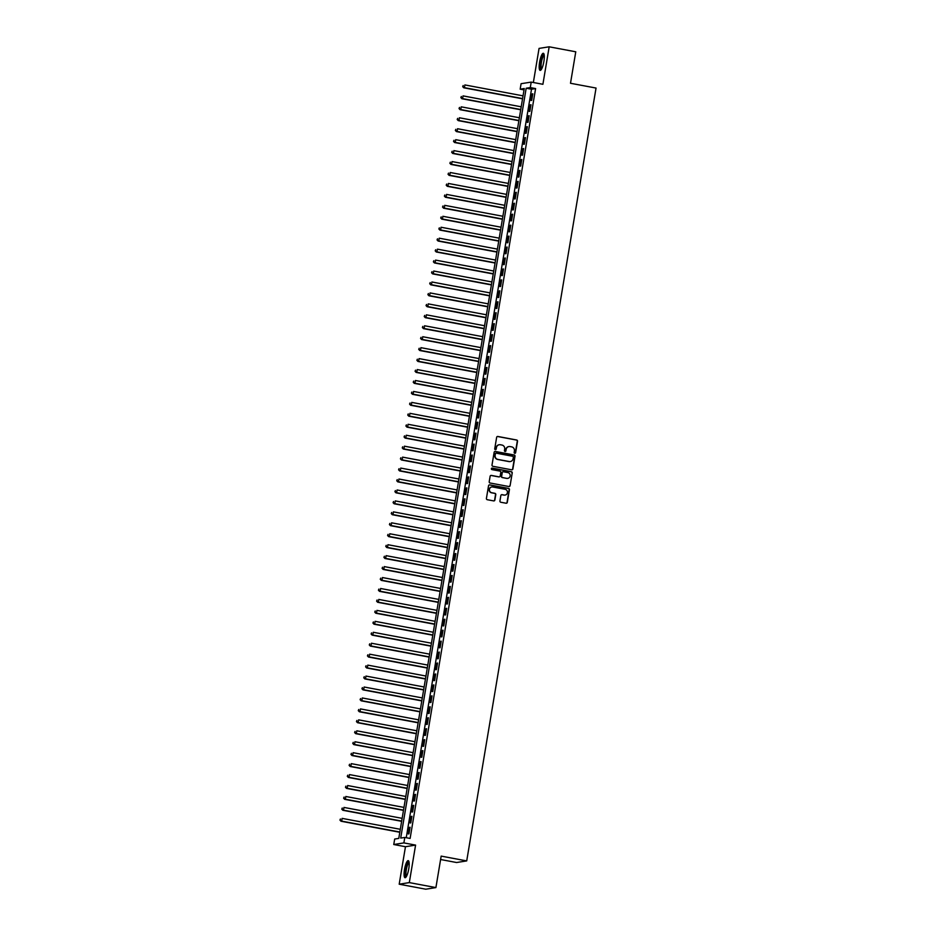 <?xml version="1.0" encoding="UTF-8"?>
<svg xmlns="http://www.w3.org/2000/svg" width="936" height="936" viewBox="0 0 936 936"><rect width="100%" height="100%" fill="white"/><g stroke="black" fill="none" stroke-linecap="round" stroke-linejoin="round"><path stroke-width="1.4" d="M514.765 453.305A0.76 0.737 81 0 0 515.619 452.685L517.526 441.265A1.088 1.053 81 0 0 516.66 440.002L497.87 436.469A1.088 1.053 81 0 0 496.642 437.346L494.734 448.765A0.76 0.737 81 0 0 495.589 449.654A0.76 0.737 81 0 0 496.197 449.034L496.443 447.56A3.498 3.393 81 0 1 500.362 444.752L501.93 445.045A3.498 3.393 81 0 1 504.691 449.116L504.445 450.59A0.76 0.737 81 0 0 505.3 451.48A0.76 0.737 81 0 0 505.908 450.86L506.154 449.385A3.498 3.393 81 0 1 510.073 446.577L511.641 446.87A3.498 3.393 81 0 1 514.402 450.93L514.156 452.416A0.76 0.737 81 0 0 514.765 453.305M514.87 453.316A0.76 0.737 81 0 0 515.35 452.731L517.257 441.312A1.088 1.053 81 0 0 516.391 440.037L497.589 436.515A1.088 1.053 81 0 0 497.379 436.492M495.448 449.666A0.76 0.737 81 0 0 495.916 449.081L496.443 447.56M505.159 451.491A0.76 0.737 81 0 0 505.627 450.906L506.154 449.385M408.763 868.83A8.681 2.036 -79.4 0 0 408.236 860.64A8.681 2.036 -79.4 0 0 404.504 869.509A8.681 2.036 -79.4 0 0 405.031 877.711A8.681 2.036 -79.4 0 0 408.763 868.83M543.875 61.495A8.681 2.036 -79.4 0 0 543.336 53.293A8.681 2.036 -79.4 0 0 539.604 62.174A8.681 2.036 -79.4 0 0 540.13 70.375A8.681 2.036 -79.4 0 0 543.875 61.495M499.941 500.971A1.088 1.053 81 0 0 500.807 502.246L506.083 503.229A1.088 1.053 81 0 0 507.3 502.351L509.43 489.68A1.088 1.053 81 0 0 508.564 488.405L489.762 484.871A1.088 1.053 81 0 0 488.545 485.761L486.416 498.432A1.088 1.053 81 0 0 487.282 499.707L493.658 500.9A1.088 1.053 81 0 0 494.875 500.023L495.787 494.594A1.088 1.053 81 0 0 494.922 493.33L491.763 492.734A2.925 2.831 81 0 1 491.786 486.966A2.925 2.831 81 0 1 492.722 486.989L505.101 489.306A2.925 2.831 81 0 1 505.077 495.074A2.925 2.831 81 0 1 504.141 495.05L502.07 494.664A1.088 1.053 81 0 0 500.854 495.542L499.941 500.971M404.797 837.439L403.884 842.903L393.763 844.518L394.688 839.042L398.783 838.387L524.265 88.522L520.17 89.177L521.083 83.702L531.203 82.099L530.291 87.574L526.184 88.218L400.702 838.083L404.797 837.439L410.12 838.434L535.603 88.569L530.291 87.574M531.203 82.099L542.903 84.298L549.175 46.8L575.769 51.796L570.504 83.269L596.045 88.054L466.713 860.909L441.172 856.112L435.907 887.585L409.313 882.601L415.584 845.103L403.884 842.903M511.676 469.813A1.088 1.053 81 0 0 512.893 468.936L515.022 456.253A1.088 1.053 81 0 0 514.156 454.99L495.355 451.456A1.088 1.053 81 0 0 494.138 452.334L492.008 465.016A1.088 1.053 81 0 0 492.874 466.292L511.676 469.813M512.226 472.972L510.097 485.644A1.088 1.053 81 0 1 508.88 486.521L490.078 482.999A1.088 1.053 81 0 1 489.212 481.724L490.125 476.295A1.088 1.053 81 0 1 491.353 475.418L498.97 476.857A1.088 1.053 81 0 0 500.198 475.968L500.795 472.376A1.088 1.053 81 0 0 499.929 471.1L491.997 469.615A0.76 0.737 81 0 1 492.008 468.105A0.76 0.737 81 0 1 492.254 468.105L511.36 471.697A1.088 1.053 81 0 1 512.226 472.972L510.097 485.644M435.907 887.585L425.786 889.2L399.192 884.204L409.313 882.601M549.175 46.8L539.054 48.415L533.356 82.497M531.695 100.374L532.795 93.811L532.116 93.916L531.016 100.491L531.695 100.374M529.87 111.326L530.969 104.762L530.279 104.867L529.179 111.431L529.87 111.326M528.033 122.277L529.132 115.701L528.454 115.818L527.354 122.382L528.033 122.277M526.207 133.216L527.307 126.652L526.617 126.758L525.517 133.333L526.207 133.216M524.371 144.167L525.47 137.604L524.792 137.709L523.692 144.273L524.371 144.167M522.534 155.119L523.634 148.543L522.955 148.648L521.855 155.224L522.534 155.119M520.708 166.058L521.808 159.494L521.118 159.6L520.018 166.163L520.708 166.058M518.872 177.009L519.971 170.434L519.293 170.551L518.193 177.115L518.872 177.009M517.046 187.949L518.146 181.385L517.456 181.49L516.356 188.066L517.046 187.949M515.21 198.9L516.309 192.336L515.631 192.442L514.531 199.005L515.21 198.9M513.384 209.851L514.484 203.276L513.794 203.393L512.694 209.956L513.384 209.851M511.547 220.791L512.647 214.227L511.969 214.332L510.869 220.908L511.547 220.791M509.71 231.742L510.81 225.178L510.132 225.284L509.032 231.847L509.71 231.742M507.885 242.693L508.985 236.118L508.295 236.235L507.195 242.798L507.885 242.693M506.048 253.633L507.148 247.069L506.47 247.174L505.37 253.75L506.048 253.633M504.223 264.584L505.323 258.008L504.633 258.125L503.533 264.689L504.223 264.584M502.386 275.523L503.486 268.96L502.807 269.065L501.708 275.64L502.386 275.523M500.561 286.474L501.661 279.911L500.971 280.016L499.871 286.58L500.561 286.474M498.724 297.426L499.824 290.85L499.145 290.967L498.046 297.531L498.724 297.426M496.887 308.365L497.987 301.801L497.308 301.907L496.209 308.482L496.887 308.365M495.062 319.316L496.162 312.753L495.472 312.858L494.372 319.422L495.062 319.316M493.225 330.268L494.325 323.692L493.646 323.809L492.547 330.373L493.225 330.268M491.4 341.207L492.5 334.643L491.81 334.749L490.71 341.324L491.4 341.207M489.563 352.158L490.663 345.595L489.984 345.7L488.885 352.264L489.563 352.158M487.738 363.11L488.838 356.534L488.147 356.639L487.048 363.215L487.738 363.11M485.901 374.049L487.001 367.485L486.322 367.591L485.222 374.166L485.901 374.049M484.064 385L485.164 378.425L484.485 378.542L483.385 385.105L484.064 385M482.239 395.94L483.339 389.376L482.648 389.481L481.549 396.057L482.239 395.94M480.402 406.891L481.502 400.327L480.823 400.432L479.723 406.996L480.402 406.891M478.577 417.842L479.677 411.267L478.986 411.384L477.886 417.947L478.577 417.842M476.74 428.782L477.84 422.218L477.161 422.323L476.061 428.899L476.74 428.782M474.915 439.733L476.014 433.169L475.324 433.274L474.224 439.838L474.915 439.733M473.078 450.684L474.178 444.109L473.499 444.226L472.399 450.789L473.078 450.684M471.241 461.623L472.341 455.06L471.662 455.165L470.562 461.74L471.241 461.623M469.416 472.575L470.515 466.011L469.825 466.116L468.725 472.68L469.416 472.575M467.579 483.526L468.679 476.95L468 477.056L466.9 483.631L467.579 483.526M465.754 494.465L466.853 487.902L466.163 488.007L465.063 494.571L465.754 494.465M463.917 505.417L465.016 498.841L464.338 498.958L463.238 505.522L463.917 505.417M462.091 516.356L463.191 509.792L462.501 509.898L461.401 516.473L462.091 516.356M460.255 527.307L461.354 520.744L460.676 520.849L459.576 527.413L460.255 527.307M458.418 538.259L459.517 531.683L458.839 531.8L457.739 538.364L458.418 538.259M456.592 549.198L457.692 542.634L457.002 542.74L455.902 549.315L456.592 549.198M454.756 560.149L455.855 553.585L455.177 553.691L454.077 560.255L454.756 560.149M452.93 571.1L454.03 564.525L453.34 564.642L452.24 571.206L452.93 571.1M451.094 582.04L452.193 575.476L451.515 575.582L450.415 582.157L451.094 582.04M449.268 592.991L450.368 586.427L449.678 586.533L448.578 593.096L449.268 592.991M447.431 603.942L448.531 597.367L447.853 597.472L446.753 604.048L447.431 603.942M445.594 614.882L446.694 608.318L446.016 608.423L444.916 614.987L445.594 614.882M443.769 625.833L444.869 619.258L444.179 619.375L443.079 625.938L443.769 625.833M441.932 636.772L443.032 630.209L442.354 630.314L441.254 636.889L441.932 636.772M440.107 647.724L441.207 641.16L440.517 641.265L439.417 647.829L440.107 647.724M438.27 658.675L439.37 652.1L438.691 652.216L437.592 658.78L438.27 658.675M436.445 669.614L437.545 663.051L436.855 663.156L435.755 669.731L436.445 669.614M434.608 680.566L435.708 674.002L435.029 674.107L433.93 680.671L434.608 680.566M432.771 691.517L433.871 684.941L433.192 685.058L432.093 691.622L432.771 691.517M430.946 702.456L432.046 695.893L431.356 695.998L430.256 702.573L430.946 702.456M429.109 713.407L430.209 706.832L429.53 706.949L428.431 713.513L429.109 713.407M427.284 724.347L428.384 717.783L427.693 717.889L426.594 724.464L427.284 724.347M425.447 735.298L426.547 728.735L425.868 728.84L424.768 735.403L425.447 735.298M423.622 746.249L424.722 739.674L424.031 739.791L422.932 746.355L423.622 746.249M421.785 757.189L422.885 750.625L422.206 750.73L421.106 757.306L421.785 757.189M419.948 768.14L421.048 761.576L420.369 761.682L419.269 768.245L419.948 768.14M418.123 779.091L419.223 772.516L418.532 772.633L417.433 779.197L418.123 779.091M416.286 790.031L417.386 783.467L416.707 783.572L415.607 790.148L416.286 790.031M414.461 800.982L415.561 794.418L414.87 794.524L413.77 801.087L414.461 800.982M412.624 811.933L413.724 805.358L413.045 805.463L411.945 812.038L412.624 811.933M410.799 822.873L411.899 816.309L411.208 816.414L410.108 822.99L410.799 822.873M535.603 88.569L531.508 89.224L406.247 837.708M409.383 827.365L408.283 833.929L408.962 833.824L410.062 827.248L409.383 827.365L410.026 827.482M440.61 859.517L456.592 862.524L466.713 860.909M415.584 845.103L405.464 846.717L399.192 884.204M405.464 846.717L393.763 844.518M524.043 89.903L520.17 89.177M531.508 89.224L526.184 88.218M532.116 93.916L532.76 94.045M530.279 104.867L530.923 104.984M528.454 115.818L529.097 115.935M526.617 126.758L527.26 126.886M524.792 137.709L525.435 137.826M522.955 148.648L523.598 148.777M521.118 159.6L521.773 159.717M519.293 170.551L519.936 170.668M517.456 181.49L518.099 181.619M515.631 192.442L516.274 192.559M513.794 203.393L514.437 203.51M511.969 214.332L512.612 214.461M510.132 225.284L510.775 225.4M508.295 236.235L508.95 236.352M506.47 247.174L507.113 247.291M504.633 258.125L505.276 258.242M502.807 269.065L503.451 269.194M500.971 280.016L501.614 280.133M499.145 290.967L499.789 291.084M497.308 301.907L497.952 302.035M495.472 312.858L496.127 312.975M493.646 323.809L494.29 323.926M491.81 334.749L492.453 334.877M489.984 345.7L490.628 345.817M488.147 356.639L488.791 356.768M486.322 367.591L486.966 367.708M484.485 378.542L485.129 378.659M482.648 389.481L483.304 389.61M480.823 400.432L481.467 400.55M478.986 411.384L479.63 411.501M477.161 422.323L477.805 422.452M475.324 433.274L475.968 433.391M473.499 444.226L474.142 444.343M471.662 455.165L472.306 455.294M469.825 466.116L470.48 466.233M468 477.056L468.643 477.185M466.163 488.007L466.807 488.124M464.338 498.958L464.981 499.075M462.501 509.898L463.144 510.026M460.676 520.849L461.319 520.966M458.839 531.8L459.482 531.917M457.002 542.74L457.657 542.868M455.177 553.691L455.82 553.808M453.34 564.642L453.983 564.759M451.515 575.582L452.158 575.71M449.678 586.533L450.321 586.65M447.853 597.472L448.496 597.601M446.016 608.423L446.659 608.54M444.179 619.375L444.834 619.492M442.354 630.314L442.997 630.443M440.517 641.265L441.16 641.382M438.691 652.216L439.335 652.333M436.855 663.156L437.498 663.285M435.029 674.107L435.673 674.224M433.192 685.058L433.836 685.175M431.356 695.998L432.011 696.127M429.53 706.949L430.174 707.066M427.693 717.889L428.337 718.017M425.868 728.84L426.512 728.957M424.031 739.791L424.675 739.908M422.206 750.73L422.85 750.859M420.369 761.682L421.013 761.799M418.532 772.633L419.188 772.75M416.707 783.572L417.351 783.701M414.87 794.524L415.514 794.641M413.045 805.463L413.689 805.592M411.208 816.414L411.852 816.531M508.81 446.577A3.498 3.393 81 0 0 505.885 449.432M499.099 444.764A3.498 3.393 81 0 0 496.174 447.607M511.887 469.837A1.088 1.053 81 0 0 512.624 468.983L514.741 456.3A1.088 1.053 81 0 0 513.887 455.036L495.085 451.503A1.088 1.053 81 0 0 494.875 451.491M513.361 457.166A0.76 0.737 81 0 0 512.752 456.277L496.255 453.176A0.76 0.737 81 0 0 495.401 453.796L495.144 455.352A3.498 3.393 81 0 0 497.905 459.424L509.184 461.53A3.498 3.393 81 0 0 513.103 458.722L513.361 457.166M495.881 453.211A0.76 0.737 81 0 0 495.121 453.843L495.401 453.796M510.167 461.565A3.498 3.393 81 0 1 508.903 461.577L497.636 459.459A3.498 3.393 81 0 1 494.863 455.399L495.121 453.843M509.09 486.544A1.088 1.053 81 0 0 509.827 485.69M499.18 476.869A1.088 1.053 81 0 1 498.701 476.892L491.072 475.465A1.088 1.053 81 0 0 490.862 475.453M511.945 473.008A1.088 1.053 81 0 0 511.091 471.744L491.973 468.152A0.76 0.737 81 0 0 491.868 468.14M506.879 478.331A2.925 2.831 81 0 0 510.202 475.5A2.925 2.831 81 0 0 507.85 472.586L503.486 471.767A1.088 1.053 81 0 0 502.258 472.645L501.661 476.248A1.088 1.053 81 0 0 502.527 477.524L506.61 478.378A2.925 2.831 81 0 0 507.686 478.366M502.995 471.791A1.088 1.053 81 0 0 501.988 472.692L502.258 472.645M506.61 478.378L502.246 477.559A1.088 1.053 81 0 1 501.38 476.295L501.988 472.692M504.937 495.085A2.925 2.831 81 0 1 503.86 495.097L501.801 494.711A1.088 1.053 81 0 0 501.591 494.699M491.646 487.001A2.925 2.831 81 0 0 491.494 492.781L491.763 492.734M493.869 500.924A1.088 1.053 81 0 0 494.606 500.07L495.518 494.641A1.088 1.053 81 0 0 494.653 493.366L491.494 492.781M506.294 503.252A1.088 1.053 81 0 0 507.031 502.398L509.149 489.715A1.088 1.053 81 0 0 508.295 488.452L489.493 484.918A1.088 1.053 81 0 0 489.282 484.906M523.048 95.846L464.876 84.93L464.42 87.668L463.741 87.785L522.545 98.818M462.969 86.627L463.156 85.527L462.7 86.662L464.42 87.668L522.58 98.584M463.741 87.785L462.7 86.662M541.371 69.381A7.511 1.767 100.6 0 1 540.739 62.291A7.511 1.767 100.6 0 1 544.132 54.674M544.225 55.259A6.962 1.638 -79.4 0 0 541.406 62.373A6.962 1.638 -79.4 0 0 541.675 68.866M543.757 53.609A8.635 2.024 -79.4 0 0 540.47 62.338A8.635 2.024 -79.4 0 0 540.634 70.235M406.271 876.716A7.511 1.767 100.6 0 1 405.382 871.58A7.511 1.767 100.6 0 1 407.64 863.074A7.511 1.767 100.6 0 1 409.032 862.009M409.126 862.594A6.962 1.638 -79.4 0 0 408.154 863.647A6.962 1.638 -79.4 0 0 406.142 870.831A6.962 1.638 -79.4 0 0 406.575 876.201M408.646 860.944A8.635 2.024 -79.4 0 0 407.651 862.15A8.635 2.024 -79.4 0 0 405.218 870.679A8.635 2.024 -79.4 0 0 405.534 877.57M521.212 106.798L463.051 95.882L462.595 98.619L461.904 98.725L520.72 109.769M461.144 97.566L461.319 96.478L460.863 97.613L462.595 98.619L520.755 109.535M461.904 98.725L460.863 97.613M519.375 117.749L461.214 106.833L460.758 109.57L460.079 109.676L518.883 120.709M459.307 108.517L459.494 107.418L459.038 108.564L460.758 109.57L518.918 120.487M460.079 109.676L459.038 108.564M517.549 128.688L459.389 117.772L458.921 120.51L458.242 120.615L517.046 131.66M457.47 119.469L457.657 118.369L457.201 119.504L458.921 120.51L517.093 131.426M458.242 120.615L457.201 119.504M515.713 139.639L457.552 128.723L457.096 131.461L456.405 131.566L515.221 142.611M455.645 130.408L455.82 129.32L455.364 130.455L457.096 131.461L515.256 142.377M456.405 131.566L455.364 130.455M513.887 150.591L455.715 139.675L455.259 142.401L454.58 142.518L513.384 153.551M453.808 141.359L453.995 140.26L453.539 141.406L455.259 142.401L513.431 153.328M454.58 142.518L453.539 141.406M512.05 161.53L453.89 150.614L453.433 153.352L452.743 153.457L511.559 164.502M451.983 152.299L452.158 151.211L451.702 152.346L453.433 153.352L511.594 164.268M452.743 153.457L451.702 152.346M510.225 172.481L452.053 161.565L451.597 164.303L450.918 164.408L509.722 175.441M450.146 163.25L450.333 162.162L449.877 163.297L451.597 164.303L509.757 175.219M450.918 164.408L449.877 163.297M508.388 183.433L450.228 172.505L449.771 175.243L449.081 175.36L507.897 186.393M448.321 174.201L448.496 173.101L448.04 174.236L449.771 175.243L507.932 186.159M449.081 175.36L448.04 174.236M506.551 194.372L448.391 183.456L447.935 186.194L447.256 186.299L506.06 197.344M446.484 185.141L446.671 184.053L446.215 185.188L447.935 186.194L506.095 197.11M447.256 186.299L446.215 185.188M504.726 205.323L446.566 194.407L446.098 197.145L445.419 197.25L504.223 208.283M444.647 196.092L444.834 194.992L444.378 196.139L446.098 197.145L504.27 208.061M445.419 197.25L444.378 196.139M502.889 216.263L444.729 205.347L444.272 208.084L443.582 208.201L502.398 219.235M442.822 207.043L442.997 205.943L442.541 207.078L444.272 208.084L502.433 219.001M443.582 208.201L442.541 207.078M501.064 227.214L442.892 216.298L442.435 219.036L441.757 219.141L500.561 230.186M440.985 217.983L441.172 216.895L440.716 218.029L442.435 219.036L500.608 229.952M441.757 219.141L440.716 218.029M499.227 238.165L441.067 227.249L440.61 229.987L439.92 230.092L498.736 241.125M439.159 228.934L439.335 227.834L438.879 228.981L440.61 229.987L498.771 240.903M439.92 230.092L438.879 228.981M497.402 249.105L439.23 238.189L438.773 240.926L438.095 241.032L496.899 252.076M437.323 239.885L437.51 238.785L437.053 239.92L438.773 240.926L496.934 251.842M438.095 241.032L437.053 239.92M495.565 260.056L437.404 249.14L436.948 251.878L436.258 251.983L495.074 263.028M435.497 250.825L435.673 249.736L435.217 250.871L436.948 251.878L495.109 262.794M436.258 251.983L435.217 250.871M493.728 271.007L435.568 260.091L435.111 262.817L434.433 262.934L493.237 273.967M433.66 261.776L433.848 260.676L433.391 261.823L435.111 262.817L493.272 273.745M434.433 262.934L433.391 261.823M491.903 281.947L433.742 271.031L433.274 273.768L432.596 273.874L491.4 284.918M431.824 272.715L432.011 271.627L431.555 272.762L433.274 273.768L491.447 284.684M432.596 273.874L431.555 272.762M490.066 292.898L431.905 281.982L431.449 284.719L430.759 284.825L489.575 295.858M429.998 283.666L430.174 282.578L429.718 283.713L431.449 284.719L489.61 295.636M430.759 284.825L429.718 283.713M488.241 303.849L430.069 292.921L429.612 295.659L428.934 295.776L487.738 306.809M428.161 294.618L428.349 293.518L427.892 294.653L429.612 295.659L487.785 306.575M428.934 295.776L427.892 294.653M486.404 314.788L428.243 303.872L427.787 306.61L427.097 306.715L485.913 317.76M426.336 305.557L426.512 304.469L426.055 305.604L427.787 306.61L485.948 317.526M427.097 306.715L426.055 305.604M484.579 325.74L426.406 314.824L425.95 317.561L425.272 317.667L484.076 328.7M424.499 316.508L424.687 315.409L424.23 316.555L425.95 317.561L484.111 328.477M425.272 317.667L424.23 316.555M482.742 336.679L424.581 325.763L424.125 328.501L423.435 328.618L482.251 339.651M422.674 327.46L422.85 326.36L422.393 327.495L424.125 328.501L482.286 339.417M423.435 328.618L422.393 327.495M480.905 347.63L422.744 336.714L422.288 339.452L421.61 339.557L480.414 350.602M420.837 338.399L421.024 337.311L420.568 338.446L422.288 339.452L480.449 350.368M421.61 339.557L420.568 338.446M479.08 358.582L420.919 347.665L420.451 350.392L419.773 350.509L478.577 361.542M419 349.35L419.188 348.25L418.731 349.397L420.451 350.392L478.624 361.319M419.773 350.509L418.731 349.397M477.243 369.521L419.082 358.605L418.626 361.343L417.936 361.448L476.752 372.493M417.175 360.301L417.351 359.202L416.894 360.337L418.626 361.343L476.787 372.259M417.936 361.448L416.894 360.337M475.418 380.472L417.245 369.556L416.789 372.294L416.11 372.399L474.915 383.444M415.338 371.241L415.525 370.153L415.069 371.288L416.789 372.294L474.961 383.21M416.11 372.399L415.069 371.288M473.581 391.423L415.42 380.496L414.964 383.233L414.274 383.35L473.089 394.384M413.513 382.192L413.689 381.092L413.232 382.239L414.964 383.233L473.125 394.161M414.274 383.35L413.232 382.239M471.756 402.363L413.583 391.447L413.127 394.185L412.448 394.29L471.253 405.335M411.676 393.132L411.863 392.044L411.407 393.178L413.127 394.185L471.288 405.101M412.448 394.29L411.407 393.178M469.919 413.314L411.758 402.398L411.302 405.136L410.611 405.241L469.427 416.274M409.851 404.083L410.026 402.995L409.57 404.13L411.302 405.136L469.462 416.052M410.611 405.241L409.57 404.13M468.082 424.265L409.921 413.338L409.465 416.075L408.786 416.192L467.59 427.225M408.014 415.034L408.201 413.934L407.745 415.069L409.465 416.075L467.626 426.991M408.786 416.192L407.745 415.069M466.257 435.205L408.096 424.289L407.628 427.027L406.949 427.132L465.754 438.177M406.177 425.974L406.364 424.885L405.908 426.02L407.628 427.027L465.8 437.943M406.949 427.132L405.908 426.02M464.42 446.156L406.259 435.24L405.803 437.978L405.112 438.083L463.928 449.116M404.352 436.925L404.527 435.825L404.071 436.972L405.803 437.978L463.964 448.894M405.112 438.083L404.071 436.972M462.595 457.096L404.422 446.18L403.966 448.917L403.287 449.023L462.091 460.067M402.515 447.876L402.702 446.776L402.246 447.911L403.966 448.917L462.138 459.833M403.287 449.023L402.246 447.911M460.758 468.047L402.597 457.131L402.141 459.868L401.45 459.974L460.266 471.019M400.69 458.815L400.865 457.727L400.409 458.862L402.141 459.868L460.301 470.785M401.45 459.974L400.409 458.862M458.932 478.998L400.76 468.082L400.304 470.808L399.625 470.925L458.429 481.958M398.853 469.767L399.04 468.667L398.584 469.813L400.304 470.808L458.464 481.736M399.625 470.925L398.584 469.813M457.096 489.937L398.935 479.021L398.479 481.759L397.788 481.865L456.604 492.909M397.028 480.718L397.203 479.618L396.747 480.753L398.479 481.759L456.639 492.675M397.788 481.865L396.747 480.753M455.259 500.889L397.098 489.973L396.642 492.71L395.963 492.816L454.767 503.86M395.191 491.657L395.378 490.569L394.922 491.704L396.642 492.71L454.802 503.626M395.963 492.816L394.922 491.704M453.433 511.84L395.273 500.912L394.805 503.65L394.126 503.767L452.93 514.8M393.354 502.609L393.541 501.509L393.085 502.655L394.805 503.65L452.977 514.578M394.126 503.767L393.085 502.655M451.597 522.779L393.436 511.863L392.98 514.601L392.289 514.706L451.105 525.751M391.529 513.548L391.704 512.46L391.248 513.595L392.98 514.601L451.14 525.517M392.289 514.706L391.248 513.595M449.771 533.731L391.599 522.814L391.143 525.552L390.464 525.658L449.268 536.691M389.692 524.499L389.879 523.411L389.423 524.546L391.143 525.552L449.315 536.468M390.464 525.658L389.423 524.546M447.935 544.682L389.774 533.754L389.317 536.492L388.627 536.609L447.443 547.642M387.867 535.45L388.042 534.351L387.586 535.486L389.317 536.492L447.478 547.408M388.627 536.609L387.586 535.486M446.109 555.621L387.937 544.705L387.481 547.443L386.802 547.548L445.606 558.593M386.03 546.39L386.217 545.302L385.761 546.437L387.481 547.443L445.641 558.359M386.802 547.548L385.761 546.437M444.272 566.572L386.112 555.656L385.655 558.394L384.965 558.5L443.781 569.533M384.205 557.341L384.38 556.241L383.924 557.388L385.655 558.394L443.816 569.31M384.965 558.5L383.924 557.388M442.435 577.512L384.275 566.596L383.818 569.334L383.14 569.439L441.944 580.484M382.368 568.292L382.555 567.193L382.099 568.327L383.818 569.334L441.979 580.25M383.14 569.439L382.099 568.327M440.61 588.463L382.45 577.547L381.982 580.285L381.303 580.39L440.107 591.435M380.531 579.232L380.718 578.144L380.262 579.279L381.982 580.285L440.154 591.201M381.303 580.39L380.262 579.279M438.773 599.414L380.613 588.498L380.156 591.224L379.466 591.341L438.282 602.375M378.706 590.183L378.881 589.083L378.425 590.23L380.156 591.224L438.317 602.152M379.466 591.341L378.425 590.23M436.948 610.354L378.776 599.438L378.32 602.176L377.641 602.281L436.445 613.326M376.869 601.134L377.056 600.034L376.6 601.169L378.32 602.176L436.492 613.092M377.641 602.281L376.6 601.169M435.111 621.305L376.951 610.389L376.494 613.127L375.804 613.232L434.62 624.277M375.043 612.074L375.219 610.986L374.763 612.121L376.494 613.127L434.655 624.043M375.804 613.232L374.763 612.121M433.286 632.256L375.114 621.328L374.657 624.066L373.979 624.183L432.783 635.216M373.207 623.025L373.394 621.925L372.938 623.06L374.657 624.066L432.818 634.982M373.979 624.183L372.938 623.06M431.449 643.196L373.288 632.28L372.832 635.017L372.142 635.123L430.958 646.168M371.381 633.965L371.557 632.876L371.101 634.011L372.832 635.017L430.993 645.934M372.142 635.123L371.101 634.011M429.612 654.147L371.452 643.231L370.995 645.969L370.317 646.074L429.121 657.107M369.545 644.916L369.732 643.816L369.275 644.962L370.995 645.969L429.156 656.885M370.317 646.074L369.275 644.962M427.787 665.087L369.626 654.17L369.158 656.908L368.48 657.025L427.284 668.058M367.708 655.867L367.895 654.767L367.438 655.902L369.158 656.908L427.331 667.824M368.48 657.025L367.438 655.902M425.95 676.038L367.79 665.122L367.333 667.859L366.643 667.965L425.459 679.01M365.882 666.806L366.058 665.718L365.602 666.853L367.333 667.859L425.494 678.775M366.643 667.965L365.602 666.853M424.125 686.989L365.953 676.073L365.496 678.811L364.818 678.916L423.622 689.949M364.045 677.758L364.233 676.658L363.776 677.804L365.496 678.811L423.669 689.727M364.818 678.916L363.776 677.804M422.288 697.928L364.127 687.012L363.671 689.75L362.981 689.855L421.797 700.9M362.22 688.709L362.396 687.609L361.94 688.744L363.671 689.75L421.832 700.666M362.981 689.855L361.94 688.744M420.463 708.88L362.29 697.963L361.834 700.701L361.156 700.807L419.96 711.851M360.383 699.648L360.571 698.56L360.114 699.695L361.834 700.701L419.995 711.617M361.156 700.807L360.114 699.695M418.626 719.831L360.465 708.915L360.009 711.641L359.319 711.758L418.135 722.791M358.558 710.6L358.734 709.5L358.277 710.646L360.009 711.641L418.17 722.569M359.319 711.758L358.277 710.646M416.789 730.77L358.628 719.854L358.172 722.592L357.493 722.697L416.298 733.742M356.721 721.539L356.909 720.451L356.452 721.586L358.172 722.592L416.333 733.508M357.493 722.697L356.452 721.586M414.964 741.721L356.803 730.805L356.335 733.543L355.657 733.648L414.461 744.682M354.884 732.49L355.072 731.402L354.615 732.537L356.335 733.543L414.508 744.459M355.657 733.648L354.615 732.537M413.127 752.673L354.966 741.745L354.51 744.483L353.82 744.6L412.636 755.633M353.059 743.441L353.235 742.342L352.778 743.476L354.51 744.483L412.671 755.399M353.82 744.6L352.778 743.476M411.302 763.612L353.129 752.696L352.673 755.434L351.995 755.539L410.799 766.584M351.222 754.381L351.409 753.293L350.953 754.428L352.673 755.434L410.845 766.35M351.995 755.539L350.953 754.428M409.465 774.563L351.304 763.647L350.848 766.385L350.158 766.49L408.974 777.523M349.397 765.332L349.573 764.232L349.116 765.379L350.848 766.385L409.009 777.301M350.158 766.49L349.116 765.379M407.64 785.503L349.467 774.587L349.011 777.325L348.332 777.442L407.137 788.475M347.56 776.283L347.747 775.183L347.291 776.318L349.011 777.325L407.172 788.241M348.332 777.442L347.291 776.318M405.803 796.454L347.642 785.538L347.186 788.276L346.495 788.381L405.311 799.426M345.735 787.223L345.91 786.135L345.454 787.27L347.186 788.276L405.346 799.192M346.495 788.381L345.454 787.27M403.966 807.405L345.805 796.489L345.349 799.215L344.659 799.332L403.474 810.365M343.898 798.174L344.085 797.074L343.629 798.221L345.349 799.215L403.51 810.143M344.659 799.332L343.629 798.221M402.141 818.345L343.98 807.429L343.512 810.167L342.833 810.272L401.638 821.317M342.061 809.125L342.248 808.025L341.792 809.16L343.512 810.167L401.684 821.083M342.833 810.272L341.792 809.16M400.304 829.296L342.143 818.38L341.687 821.118L340.996 821.223L399.812 832.268M340.236 820.065L340.411 818.977L339.955 820.111L341.687 821.118L399.847 832.034M340.996 821.223L339.955 820.111"/></g></svg>
